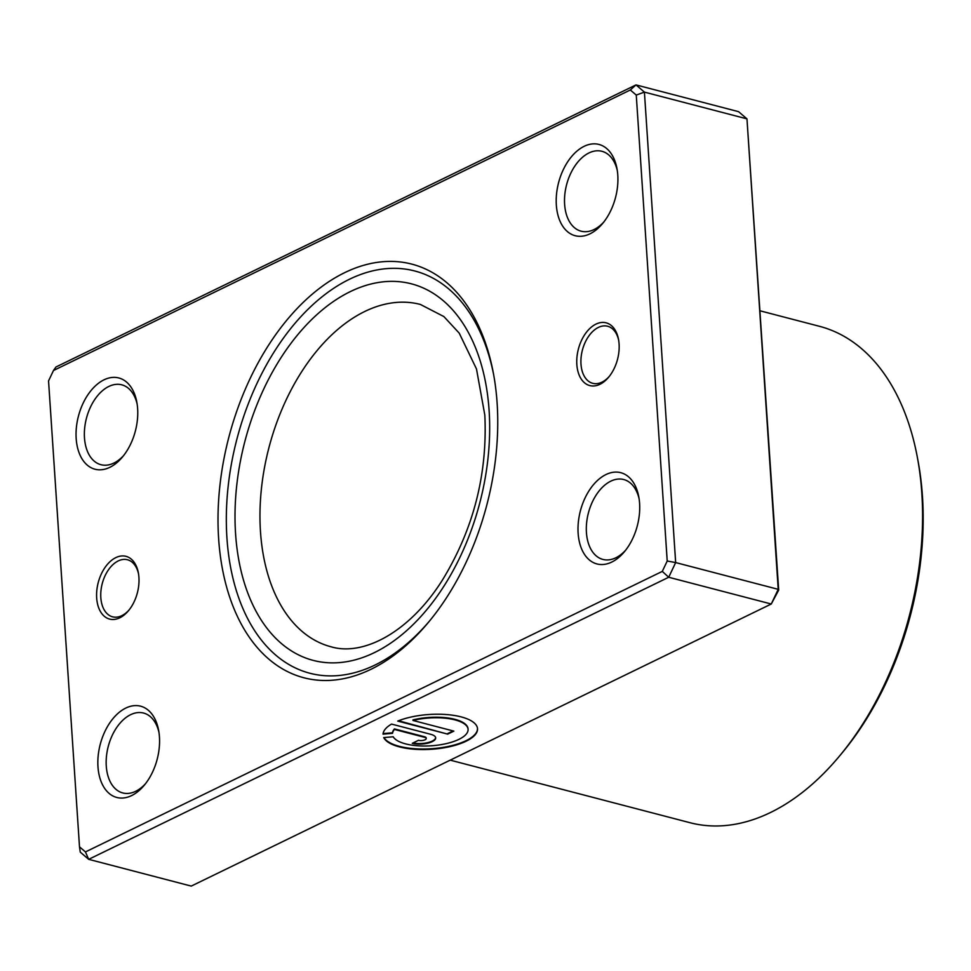 <?xml version="1.0" encoding="UTF-8"?>
<svg xmlns="http://www.w3.org/2000/svg" width="971" height="971" viewBox="0 0 971 971"><rect width="100%" height="100%" fill="white"/><g stroke="black" fill="none" stroke-linecap="round" stroke-linejoin="round"><path stroke-width="1.46" d="M576.835 364.477A32.431 20.233 104.6 0 1 594.325 325.006A32.431 20.233 104.6 0 1 618.515 339.377A32.431 20.233 104.6 0 1 619.085 343.928A32.431 20.233 104.6 0 1 608.659 377.173A32.431 20.233 104.6 0 1 576.835 364.477M618.697 340.372A29.482 18.388 -75.4 0 0 607.628 326.256A29.482 18.388 -75.4 0 0 580.986 364.125A29.482 18.388 -75.4 0 0 592.747 383.314A29.482 18.388 -75.4 0 0 609.29 376.396M96.675 597.99A32.431 20.233 104.6 0 1 114.165 558.519A32.431 20.233 104.6 0 1 138.368 572.89A32.431 20.233 104.6 0 1 138.926 577.442A32.431 20.233 104.6 0 1 128.5 610.686A32.431 20.233 104.6 0 1 96.675 597.99M138.537 573.885A29.482 18.388 -75.4 0 0 127.48 559.769A29.482 18.388 -75.4 0 0 100.826 597.638A29.482 18.388 -75.4 0 0 112.587 616.828A29.482 18.388 -75.4 0 0 129.131 609.909M218.633 538.674A213.754 133.355 104.6 0 1 333.903 278.519A213.754 133.355 104.6 0 1 493.389 373.265A213.754 133.355 104.6 0 1 497.128 403.232A213.754 133.355 104.6 0 1 428.381 622.399A213.754 133.355 104.6 0 1 218.633 538.674M493.754 375.219A207.855 129.677 -75.4 0 0 414.823 270.994A207.855 129.677 -75.4 0 0 226.935 537.97A207.855 129.677 -75.4 0 0 309.858 673.243A207.855 129.677 -75.4 0 0 429.643 620.882A207.855 129.677 104.6 0 1 309.858 673.243A207.855 129.677 104.6 0 1 226.935 537.97A207.855 129.677 104.6 0 1 414.823 270.994A207.855 129.677 104.6 0 1 493.754 375.219M393.219 736.783A37.881 13.946 176.2 0 0 420.71 745.946A37.881 13.946 176.2 0 0 458.919 739.356A37.881 13.946 176.2 0 0 468.083 729.379A37.881 13.946 176.2 0 0 412.978 720.458L453.858 731.127L447.68 734.125L397.734 721.089A47.361 17.429 -3.8 0 1 448.396 714.717A47.361 17.429 -3.8 0 1 477.526 728.748A47.361 17.429 -3.8 0 1 466.092 741.225A47.361 17.429 -3.8 0 1 417.748 749.442A47.361 17.429 -3.8 0 1 383.727 737.584L393.219 736.783M383.97 737.572A47.361 17.429 176.2 0 0 418.428 748.932A47.361 17.429 176.2 0 0 466.056 740.679A47.361 17.429 176.2 0 0 477.501 728.468M430.772 734.319A14.201 5.231 -3.8 0 1 435.688 737.875A14.201 5.231 -3.8 0 1 432.265 741.626A14.201 5.231 -3.8 0 1 412.262 743.325L418.428 740.315A4.734 1.748 176.2 0 0 425.104 739.756A4.734 1.748 176.2 0 0 426.245 738.506A4.734 1.748 176.2 0 0 424.606 737.317L394.469 729.452A37.881 13.946 176.2 0 0 392.515 733.336L383.023 734.149A47.361 17.429 -3.8 0 1 391.556 724.087L430.772 734.319M413.003 742.961A14.201 5.231 176.2 0 0 432.229 741.079A14.201 5.231 176.2 0 0 435.651 737.608M578.133 533.261A47.178 29.433 104.6 0 1 603.574 475.851A47.178 29.433 104.6 0 1 638.76 496.764A47.178 29.433 104.6 0 1 639.586 503.379A47.178 29.433 104.6 0 1 624.414 551.734A47.178 29.433 104.6 0 1 578.133 533.261M639.1 498.778A41.28 25.756 -75.4 0 0 623.746 479.54A41.28 25.756 -75.4 0 0 586.435 532.557A41.28 25.756 -75.4 0 0 602.894 559.417A41.28 25.756 -75.4 0 0 625.7 550.144M97.974 766.774A47.178 29.433 104.6 0 1 123.414 709.364A47.178 29.433 104.6 0 1 158.613 730.265A47.178 29.433 104.6 0 1 159.438 736.88A47.178 29.433 104.6 0 1 144.266 785.248A47.178 29.433 104.6 0 1 97.974 766.774M158.941 732.292A41.28 25.756 -75.4 0 0 143.587 713.054A41.28 25.756 -75.4 0 0 106.276 766.07A41.28 25.756 -75.4 0 0 122.734 792.931A41.28 25.756 -75.4 0 0 145.541 783.658M76.175 438.54A47.178 29.433 104.6 0 1 101.615 381.13A47.178 29.433 104.6 0 1 136.802 402.03A47.178 29.433 104.6 0 1 137.627 408.645A47.178 29.433 104.6 0 1 122.455 457.013A47.178 29.433 104.6 0 1 76.175 438.54M137.142 404.057A41.28 25.756 -75.4 0 0 121.776 384.819A41.28 25.756 -75.4 0 0 84.477 437.836A41.28 25.756 -75.4 0 0 100.935 464.696A41.28 25.756 -75.4 0 0 123.742 455.423M556.334 205.027A47.178 29.433 104.6 0 1 581.763 147.616A47.178 29.433 104.6 0 1 616.961 168.529A47.178 29.433 104.6 0 1 617.787 175.144A47.178 29.433 104.6 0 1 602.615 223.5A47.178 29.433 104.6 0 1 556.334 205.027M617.301 170.544A41.28 25.756 -75.4 0 0 601.935 151.306A41.28 25.756 -75.4 0 0 564.624 204.323A41.28 25.756 -75.4 0 0 581.095 231.183A41.28 25.756 -75.4 0 0 603.901 221.91M917.352 457.28L918.068 461.14A250.603 156.355 104.6 0 1 922.45 496.278A250.603 156.355 104.6 0 1 841.857 753.229L839.345 756.239A256.502 160.033 -75.4 0 0 921.831 493.244A256.502 160.033 -75.4 0 0 917.352 457.28A256.502 160.033 -75.4 0 0 819.5 326.317L760.135 310.829M450.228 760.147L689.98 822.704A256.502 160.033 -75.4 0 0 839.345 756.239M85.448 851.931L88.677 859.335L191.238 886.098L771.265 604.011L668.703 577.26L88.677 859.335L80.265 852.137L79.501 846.833L85.448 851.931L662.295 571.397L667.211 561.02L636.26 95.073L630.313 89.987L53.466 370.521L48.55 380.899L79.501 846.833M53.466 370.521L55.978 366.989L636.005 84.902L644.416 92.111L675.658 562.573L668.703 577.26L662.295 571.397M636.26 95.073L644.416 92.111L746.966 118.863L778.693 590.101L771.265 604.011L778.22 589.336L746.966 118.863L738.567 111.665L636.005 84.902L630.313 89.987M778.693 590.101L778.22 589.336L675.658 562.573L667.211 561.02M383.084 733.591L392.478 732.789A37.881 13.946 -3.8 0 1 394.432 728.905L424.57 736.771A4.734 1.748 -3.8 0 1 426.208 737.96A4.734 1.748 -3.8 0 1 426.172 738.239M398.547 720.761L447.68 734.125M447.643 733.578L453.105 730.92M468.046 729.1A37.881 13.946 -3.8 0 0 468.046 728.833A37.881 13.946 -3.8 0 0 412.942 719.912L412.978 720.458M260.483 531.659A176.904 110.366 -75.4 0 0 331.05 646.783C363.166 656.457 409.495 632.388 442.351 580.173C473.411 529.401 487.576 474.394 484.832 415.139L476.482 368.944L459.222 333.15L443.905 316.582L420.382 304.445A176.904 110.366 -75.4 0 0 260.483 531.659M489.105 410.478A194.588 121.399 104.6 0 1 374.333 652.646A194.588 121.399 104.6 0 1 235.577 533.771A194.588 121.399 104.6 0 1 350.349 291.591A194.588 121.399 104.6 0 1 489.105 410.478"/></g></svg>
